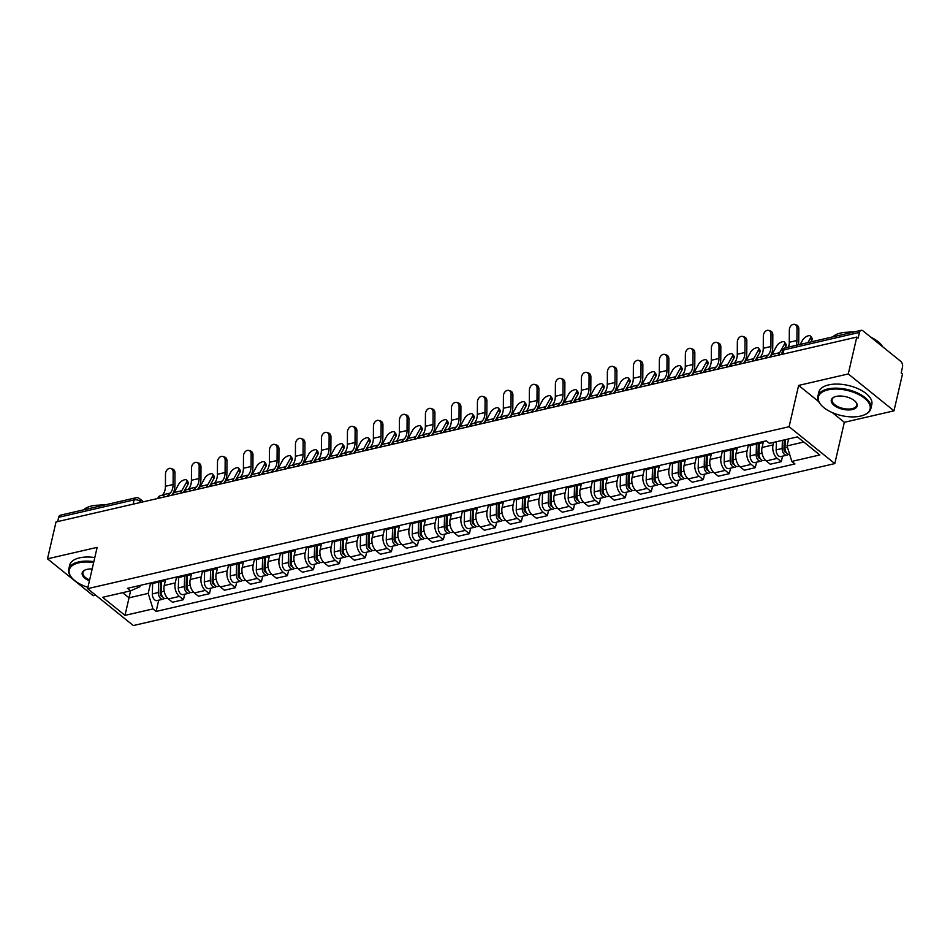 <?xml version="1.0" encoding="UTF-8"?>
<svg xmlns="http://www.w3.org/2000/svg" width="950" height="950" viewBox="0 0 950 950"><rect width="100%" height="100%" fill="white"/><g stroke="black" fill="none" stroke-linecap="round" stroke-linejoin="round"><path stroke-width="1.43" d="M893.986 410.827L848.279 373.944L856.793 337.084L56.014 521.966L47.5 558.826L97.149 547.366L87.614 588.668L133.333 625.551L834.801 463.6L844.336 422.299L893.986 410.827L902.5 373.968L901.17 372.899L902.488 367.151A4.346 2.696 77 0 0 900.683 361.297L862.968 330.861A4.346 2.696 77 0 0 861.139 330.327A4.346 2.696 77 0 0 859.453 332.417L783.964 349.849A4.346 2.114 -167 0 0 782.396 351.013L781.601 354.445M47.5 558.826L93.207 595.709L95.641 595.151M848.279 373.944L798.629 385.415L789.094 426.716L87.614 588.668M856.793 337.084L858.123 338.164L859.453 332.417M57.677 521.586L58.663 517.299A4.346 2.696 -103 0 1 60.349 515.209L135.838 497.788A4.346 2.696 77 0 0 134.152 499.878L58.663 517.299M165.597 579.512L164.219 585.485A10.011 6.187 77 0 0 168.376 598.951L172.449 602.229L183.445 599.688L179.372 596.41A10.011 6.187 -103 0 1 175.216 582.944L176.439 577.659M149.281 583.288A10.011 6.187 77 0 0 152.071 583.621L163.067 581.091A10.011 6.187 -103 0 1 160.277 580.747M184.716 594.201L183.445 599.688M165.442 579.548A10.011 6.187 -103 0 1 163.067 581.091M191.591 573.515L190.214 579.488A10.011 6.187 77 0 0 194.37 592.954L198.443 596.232L209.439 593.691L205.366 590.413A10.011 6.187 -103 0 1 201.21 576.947L202.433 571.651M175.275 577.279A10.011 6.187 77 0 0 178.066 577.624L189.062 575.082A10.011 6.187 -103 0 1 186.271 574.738M210.698 588.192L209.439 593.691M191.425 573.551A10.011 6.187 -103 0 1 189.062 575.082M217.586 567.518L216.208 573.479A10.011 6.187 77 0 0 220.364 586.946L224.426 590.235L235.422 587.694L231.361 584.416A10.011 6.187 -103 0 1 227.204 570.95L228.428 565.654M201.257 571.283A10.011 6.187 77 0 0 204.06 571.627L215.056 569.086A10.011 6.187 -103 0 1 212.254 568.741M236.692 582.196L235.422 587.694M217.419 567.554A10.011 6.187 -103 0 1 215.056 569.086M243.568 561.509L242.191 567.482A10.011 6.187 77 0 0 246.359 580.949L250.42 584.226L261.416 581.685L257.355 578.408A10.011 6.187 -103 0 1 253.187 564.941L254.41 559.645M227.252 565.274A10.011 6.187 77 0 0 230.054 565.618L241.051 563.089A10.011 6.187 -103 0 1 238.248 562.744M262.687 576.199L261.416 581.685M243.414 561.545A10.011 6.187 -103 0 1 241.051 563.089M269.562 555.513L268.185 561.486A10.011 6.187 77 0 0 272.353 574.952L276.414 578.229L287.411 575.688L283.349 572.411A10.011 6.187 -103 0 1 279.181 558.944L280.404 553.648M253.246 559.277A10.011 6.187 77 0 0 256.049 559.621L267.045 557.08A10.011 6.187 -103 0 1 264.243 556.736M288.681 570.19L287.411 575.688M269.408 555.548A10.011 6.187 -103 0 1 267.045 557.08M295.557 549.516L294.179 555.477A10.011 6.187 77 0 0 298.348 568.943L302.409 572.232L313.405 569.691L309.344 566.414A10.011 6.187 -103 0 1 305.176 552.947L306.399 547.651M279.241 553.28A10.011 6.187 77 0 0 282.043 553.624L293.039 551.083A10.011 6.187 -103 0 1 290.237 550.739M314.676 564.193L313.405 569.691M295.402 549.551A10.011 6.187 -103 0 1 293.039 551.083M321.551 543.507L320.174 549.48A10.011 6.187 77 0 0 324.342 562.946L328.403 566.224L339.399 563.683L335.338 560.405A10.011 6.187 -103 0 1 331.17 546.939L332.393 541.643M305.235 547.271A10.011 6.187 77 0 0 308.037 547.616L319.034 545.086A10.011 6.187 -103 0 1 316.231 544.742M340.67 558.196L339.399 563.683M321.397 543.543A10.011 6.187 -103 0 1 319.034 545.086M347.546 537.51L346.168 543.483A10.011 6.187 77 0 0 350.324 556.949L354.397 560.227L365.394 557.686L361.332 554.408A10.011 6.187 -103 0 1 357.164 540.942L358.387 535.646M331.229 541.274A10.011 6.187 77 0 0 334.02 541.619L345.028 539.077A10.011 6.187 -103 0 1 342.226 538.733M366.664 552.188L365.394 557.686M347.391 537.546A10.011 6.187 -103 0 1 345.028 539.077M373.54 531.501L372.162 537.474A10.011 6.187 77 0 0 376.319 550.941L380.392 554.218L391.388 551.689L387.315 548.411A10.011 6.187 -103 0 1 383.159 534.933L384.382 529.649M357.224 535.278A10.011 6.187 77 0 0 360.014 535.622L371.011 533.081A10.011 6.187 -103 0 1 368.22 532.736M392.659 546.191L391.388 551.689M373.386 531.549A10.011 6.187 -103 0 1 371.011 533.081M399.534 525.504L398.157 531.477A10.011 6.187 77 0 0 402.313 544.944L406.386 548.221L417.383 545.68L413.309 542.403A10.011 6.187 -103 0 1 409.153 528.936L410.376 523.64M383.218 529.269A10.011 6.187 77 0 0 386.009 529.613L397.005 527.072A10.011 6.187 -103 0 1 394.214 526.739M418.641 540.194L417.383 545.68M399.368 525.54A10.011 6.187 -103 0 1 397.005 527.072M425.529 519.508L424.139 525.481A10.011 6.187 77 0 0 428.308 538.947L432.369 542.224L443.365 539.683L439.304 536.406A10.011 6.187 -103 0 1 435.147 522.939L436.359 517.643M409.201 523.272A10.011 6.187 77 0 0 412.003 523.616L422.999 521.075A10.011 6.187 -103 0 1 420.197 520.731M444.636 534.185L443.365 539.683M425.363 519.543A10.011 6.187 -103 0 1 422.999 521.075M451.511 513.499L450.134 519.472A10.011 6.187 77 0 0 454.302 532.938L458.363 536.216L469.359 533.686L465.298 530.397A10.011 6.187 -103 0 1 461.13 516.931L462.353 511.646M435.195 517.275A10.011 6.187 77 0 0 437.997 517.619L448.994 515.078A10.011 6.187 -103 0 1 446.191 514.734M470.63 528.188L469.359 533.686M451.357 513.534A10.011 6.187 -103 0 1 448.994 515.078M477.506 507.502L476.128 513.475A10.011 6.187 77 0 0 480.296 526.941L484.358 530.219L495.354 527.678L491.293 524.4A10.011 6.187 -103 0 1 487.124 510.934L488.348 505.637M461.189 511.266A10.011 6.187 77 0 0 463.992 511.611L474.988 509.069A10.011 6.187 -103 0 1 472.186 508.737M496.624 522.191L495.354 527.678M477.351 507.537A10.011 6.187 -103 0 1 474.988 509.069M503.5 501.505L502.122 507.478A10.011 6.187 77 0 0 506.291 520.944L510.352 524.222L521.348 521.681L517.287 518.403A10.011 6.187 -103 0 1 513.119 504.937L514.342 499.641M487.184 505.269A10.011 6.187 77 0 0 489.986 505.614L500.983 503.072A10.011 6.187 -103 0 1 498.18 502.728M522.619 516.183L521.348 521.681M503.346 501.541A10.011 6.187 -103 0 1 500.983 503.072M529.494 495.496L528.117 501.469A10.011 6.187 77 0 0 532.285 514.936L536.346 518.213L547.342 515.684L543.281 512.394A10.011 6.187 -103 0 1 539.113 498.928L540.336 493.644M513.178 499.272A10.011 6.187 77 0 0 515.981 499.617L526.977 497.076A10.011 6.187 -103 0 1 524.174 496.731M548.613 510.186L547.342 515.684M529.34 495.532A10.011 6.187 -103 0 1 526.977 497.076M555.489 489.499L554.111 495.473A10.011 6.187 77 0 0 558.268 508.939L562.341 512.216L573.337 509.675L569.264 506.397A10.011 6.187 -103 0 1 565.107 492.931L566.331 487.635M539.173 493.264A10.011 6.187 77 0 0 541.963 493.608L552.959 491.067A10.011 6.187 -103 0 1 550.169 490.723M574.607 504.189L573.337 509.675M555.334 489.535A10.011 6.187 -103 0 1 552.959 491.067M581.483 483.503L580.106 489.464A10.011 6.187 77 0 0 584.262 502.942L588.335 506.219L599.331 503.678L595.258 500.401A10.011 6.187 -103 0 1 591.102 486.934L592.325 481.638M565.167 487.267A10.011 6.187 77 0 0 567.957 487.611L578.954 485.07A10.011 6.187 -103 0 1 576.163 484.726M600.59 498.18L599.331 503.678M581.329 483.538A10.011 6.187 -103 0 1 578.954 485.07M607.477 477.494L606.1 483.467A10.011 6.187 77 0 0 610.256 496.933L614.318 500.211L625.326 497.681L621.252 494.392A10.011 6.187 -103 0 1 617.096 480.926L618.319 475.641M591.149 481.27A10.011 6.187 77 0 0 593.952 481.603L604.948 479.073A10.011 6.187 -103 0 1 602.158 478.729M626.584 492.183L625.326 497.681M607.311 477.529A10.011 6.187 -103 0 1 604.948 479.073M633.472 471.497L632.082 477.47A10.011 6.187 77 0 0 636.251 490.936L640.312 494.214L651.308 491.673L647.247 488.395A10.011 6.187 -103 0 1 643.091 474.929L644.302 469.633M617.144 475.261A10.011 6.187 77 0 0 619.946 475.606L630.943 473.064A10.011 6.187 -103 0 1 628.14 472.72M652.579 486.174L651.308 491.673M633.306 471.532A10.011 6.187 -103 0 1 630.943 473.064M659.454 465.5L658.077 471.461A10.011 6.187 77 0 0 662.245 484.928L666.306 488.217L677.303 485.676L673.241 482.398A10.011 6.187 -103 0 1 669.073 468.932L670.296 463.636M643.138 469.264A10.011 6.187 77 0 0 645.941 469.609L656.937 467.067A10.011 6.187 -103 0 1 654.134 466.723M678.573 480.178L677.303 485.676M659.3 465.536A10.011 6.187 -103 0 1 656.937 467.067M685.449 459.491L684.071 465.464A10.011 6.187 77 0 0 688.239 478.931L692.301 482.208L703.297 479.667L699.236 476.389A10.011 6.187 -103 0 1 695.068 462.923L696.291 457.639M669.133 463.267A10.011 6.187 77 0 0 671.935 463.6L682.931 461.071A10.011 6.187 -103 0 1 680.129 460.726M704.568 474.181L703.297 479.667M685.294 459.527A10.011 6.187 -103 0 1 682.931 461.071M711.443 453.494L710.066 459.468A10.011 6.187 77 0 0 714.234 472.934L718.295 476.211L729.291 473.67L725.23 470.392A10.011 6.187 -103 0 1 721.062 456.926L722.285 451.63M695.127 457.259A10.011 6.187 77 0 0 697.929 457.603L708.926 455.062A10.011 6.187 -103 0 1 706.123 454.718M730.562 468.172L729.291 473.67M711.289 453.53A10.011 6.187 -103 0 1 708.926 455.062M737.438 447.497L736.06 453.459A10.011 6.187 77 0 0 740.228 466.925L744.289 470.214L755.286 467.673L751.224 464.396A10.011 6.187 -103 0 1 747.056 450.929L748.279 445.633M721.121 451.262A10.011 6.187 77 0 0 723.924 451.606L734.92 449.065A10.011 6.187 -103 0 1 732.117 448.721M756.556 462.175L755.286 467.673M737.283 447.533A10.011 6.187 -103 0 1 734.92 449.065M763.432 441.489L762.054 447.462A10.011 6.187 77 0 0 766.211 460.928L770.284 464.206L781.28 461.664L777.207 458.387A10.011 6.187 -103 0 1 773.051 444.921L773.633 442.391M747.116 445.265A10.011 6.187 77 0 0 749.906 445.598L760.903 443.068A10.011 6.187 -103 0 1 758.112 442.724M782.551 456.178L781.28 461.664M763.278 441.524A10.011 6.187 -103 0 1 760.903 443.068M148.2 593.394L152.986 608.914L124.996 615.374L102.612 597.312L130.601 590.841L129.034 597.811L148.2 593.394L150.444 583.656M140.244 585.366L139.935 586.732L130.601 590.841L127.466 588.323L766.294 440.836L769.429 443.353L797.418 436.893L819.803 454.955L791.813 461.427L787.016 445.906L803.783 442.035M152.986 608.914L156.121 611.432L794.948 463.944L791.813 461.427M834.801 463.6L789.094 426.716M844.336 422.299L832.39 412.644M818.686 401.601L798.629 385.415M788.631 438.924L787.016 445.906M122.669 592.681L129.034 597.811L124.996 615.374M158.721 600.198L156.121 611.432M173.173 472.328A4.999 3.669 -71.2 0 0 170.953 468.469A4.999 3.669 -71.2 0 0 165.502 474.098L165.431 486.293L173.102 484.524L173.173 472.328L174.99 472.946L174.919 485.141A16.316 10.094 -103 0 1 171.701 495.259M170.953 468.469L172.769 469.098A4.999 3.669 108.8 0 1 174.99 472.946M167.105 496.316L170.24 493.098A13.49 8.348 77 0 0 173.102 484.524M162.082 495.378L162.581 494.867A13.49 8.348 77 0 0 165.431 486.293M186.734 480.189L188.219 482.244A4.999 2.221 144 0 1 188.005 484.298L186.521 482.244A4.999 2.221 -36 0 0 186.734 480.189A4.999 2.221 -36 0 0 182.982 480.367A4.999 2.221 -36 0 0 178.849 484.013L174.159 492.48A16.316 10.094 77 0 0 173.114 494.926M160.491 581.685L160.146 593.239A2.613 1.615 77 0 0 162.367 596.457M158.638 582.112L158.317 592.527A5.439 3.361 77 0 0 163.044 599.201A5.439 3.361 77 0 0 164.338 598.357M152.641 583.502L152.321 593.904A5.439 3.361 77 0 0 157.047 600.59L163.044 599.201M160.882 581.59L160.431 583.538M161.464 581.459L161.156 591.874A5.439 3.361 77 0 0 165.87 598.548L167.533 598.168M183.421 492.551L188.005 484.298M186.521 482.244L181.818 490.711A16.316 10.094 77 0 0 180.773 493.157M199.167 466.331A4.999 3.669 -71.2 0 0 196.947 462.472A4.999 3.669 -71.2 0 0 191.496 468.101L191.425 480.284L199.096 478.515L199.167 466.331L200.984 466.949L200.913 479.133A16.316 10.094 -103 0 1 197.695 489.25M196.947 462.472L198.764 463.089A4.999 3.669 108.8 0 1 200.984 466.949M193.088 490.319L196.234 487.089A13.49 8.348 77 0 0 199.096 478.515M188.076 489.381L188.575 488.858A13.49 8.348 77 0 0 191.425 480.284M225.162 460.322A4.999 3.669 -71.2 0 0 222.941 456.475A4.999 3.669 -71.2 0 0 217.491 462.092L217.419 474.287L225.091 472.518L225.162 460.322L226.979 460.94L226.908 473.136A16.316 10.094 -103 0 1 223.689 483.253M222.941 456.475L224.758 457.093A4.999 3.669 108.8 0 1 226.979 460.94M219.082 484.31L222.229 481.092A13.49 8.348 77 0 0 225.091 472.518M214.059 483.372L214.569 482.861A13.49 8.348 77 0 0 217.419 474.287M212.729 474.192L214.213 476.247A4.999 2.221 144 0 1 213.999 478.301L212.515 476.247A4.999 2.221 -36 0 0 212.729 474.192A4.999 2.221 -36 0 0 208.976 474.371A4.999 2.221 -36 0 0 204.844 478.016L200.153 486.471A16.316 10.094 77 0 0 199.096 488.929M186.485 575.688L186.129 587.242A2.613 1.615 77 0 0 188.361 590.449M184.632 576.116L184.312 586.53A5.439 3.361 77 0 0 189.038 593.204A5.439 3.361 77 0 0 190.333 592.349M178.624 577.493L178.315 587.908A5.439 3.361 77 0 0 183.041 594.581L189.038 593.204M186.877 575.593L186.426 577.529M187.459 575.451L187.15 585.865A5.439 3.361 77 0 0 191.864 592.551L193.527 592.159M209.416 486.543L213.999 478.301M212.515 476.247L207.812 484.702A16.316 10.094 77 0 0 206.768 487.16M238.723 468.196L240.208 470.238A4.999 2.221 144 0 1 239.994 472.293L238.498 470.25A4.999 2.221 -36 0 0 238.723 468.196A4.999 2.221 -36 0 0 234.959 468.362A4.999 2.221 -36 0 0 230.838 472.019L226.148 480.474A16.316 10.094 77 0 0 225.091 482.933M212.467 569.679L212.123 581.234A2.613 1.615 77 0 0 214.344 584.452M210.615 570.107L210.306 580.521A5.439 3.361 77 0 0 215.033 587.195A5.439 3.361 77 0 0 216.327 586.352M204.618 571.496L204.309 581.911A5.439 3.361 77 0 0 209.036 588.584L215.033 587.195M212.859 569.596L212.42 571.532M213.453 569.454L213.144 579.868A5.439 3.361 77 0 0 217.859 586.542L219.521 586.162M235.41 480.546L239.994 472.293M238.498 470.25L233.807 478.705A16.316 10.094 77 0 0 232.762 481.163M93.658 562.531A26.552 12.92 -167 0 0 78.85 562.816A26.552 12.92 -167 0 0 72.01 577.992A26.552 12.92 -167 0 0 87.923 587.349M71.796 577.731A27.206 13.241 13 0 1 71.571 577.481A27.206 13.241 13 0 1 68.733 569.264A27.206 13.241 13 0 1 78.577 561.937A27.206 13.241 13 0 1 93.848 561.652M89.419 580.866A13.276 6.46 13 0 1 85.179 569.952A13.276 6.46 13 0 1 86.984 569.371A13.276 6.46 13 0 1 92.162 569.003M85.5 569.822A12.623 6.139 -167 0 0 82.947 572.541A12.623 6.139 -167 0 0 89.621 579.987M83.671 509.829A27.206 13.241 13 0 1 91.497 505.994A27.206 13.241 13 0 1 103.206 505.317M98.954 505.174A19.582 9.536 13 0 1 104.761 504.961M68.733 569.264L69.683 565.191A27.206 13.241 13 0 1 79.527 557.864A27.206 13.241 13 0 1 94.798 557.579M860.498 416.1A26.552 12.92 -167 0 0 864.108 414.96A26.552 12.92 -167 0 0 862.897 397.041A26.552 12.92 -167 0 0 827.984 389.868A26.552 12.92 -167 0 0 821.144 405.032A26.552 12.92 -167 0 0 860.498 416.1M820.919 404.783A27.206 13.241 13 0 1 820.693 404.534A27.206 13.241 13 0 1 817.867 396.304A27.206 13.241 13 0 1 827.711 388.989A27.206 13.241 13 0 1 857.244 392.849A27.206 13.241 13 0 1 870.877 408.548A27.206 13.241 13 0 1 864.714 414.699A27.206 13.241 13 0 1 864.405 414.817M852.364 409.545A13.276 6.46 13 0 1 834.908 405.947A13.276 6.46 13 0 1 834.314 396.993A13.276 6.46 13 0 1 836.107 396.423A13.276 6.46 13 0 1 855.796 401.957A13.276 6.46 13 0 1 852.364 409.545M834.623 396.863A12.623 6.139 -167 0 0 832.069 399.582A12.623 6.139 -167 0 0 838.387 406.873A12.623 6.139 -167 0 0 852.102 408.666A12.623 6.139 -167 0 0 856.663 405.27A12.623 6.139 -167 0 0 855.558 401.696M832.806 336.87A27.206 13.241 13 0 1 840.619 333.046A27.206 13.241 13 0 1 852.34 332.358M870.853 337.226A27.206 13.241 13 0 1 882.669 346.762M848.077 332.215A19.582 9.536 13 0 1 853.896 332.001M870.141 336.656A19.582 9.536 13 0 1 871.815 337.689M817.867 396.304L818.805 392.231A27.206 13.241 13 0 1 828.649 384.904A27.206 13.241 13 0 1 858.194 388.776A27.206 13.241 13 0 1 871.815 404.474L870.877 408.548M251.144 454.326A4.999 3.669 -71.2 0 0 248.924 450.466A4.999 3.669 -71.2 0 0 243.485 456.095L243.414 468.291L251.073 466.521L251.144 454.326L252.973 454.943L252.902 467.139A16.316 10.094 -103 0 1 249.684 477.256M248.924 450.466L250.752 451.096A4.999 3.669 108.8 0 1 252.973 454.943M245.076 478.313L248.223 475.083A13.49 8.348 77 0 0 251.073 466.521M240.053 477.375L240.564 476.853A13.49 8.348 77 0 0 243.414 468.291M277.139 448.329A4.999 3.669 -71.2 0 0 274.918 444.469A4.999 3.669 -71.2 0 0 269.479 450.098L269.408 462.282L277.067 460.512L277.139 448.329L278.956 448.946L278.896 461.13A16.316 10.094 -103 0 1 275.678 471.247M274.918 444.469L276.735 445.087A4.999 3.669 108.8 0 1 278.956 448.946M271.071 472.316L274.217 469.086A13.49 8.348 77 0 0 277.067 460.512M266.048 471.378L266.546 470.856A13.49 8.348 77 0 0 269.408 462.282M303.133 442.32A4.999 3.669 -71.2 0 0 300.913 438.473A4.999 3.669 -71.2 0 0 295.474 444.089L295.402 456.285L303.062 454.516L303.133 442.32L304.95 442.938L304.879 455.133A16.316 10.094 -103 0 1 301.673 465.251M300.913 438.473L302.729 439.09A4.999 3.669 108.8 0 1 304.95 442.938M297.065 466.308L300.212 463.089A13.49 8.348 77 0 0 303.062 454.516M292.042 465.369L292.541 464.859A13.49 8.348 77 0 0 295.402 456.285M264.717 462.187L266.202 464.241A4.999 2.221 144 0 1 265.988 466.296L264.492 464.241A4.999 2.221 -36 0 0 264.717 462.187A4.999 2.221 -36 0 0 260.953 462.365A4.999 2.221 -36 0 0 256.832 466.011L252.13 474.478A16.316 10.094 77 0 0 251.085 476.924M238.462 563.683L238.118 575.237A2.613 1.615 77 0 0 240.338 578.455M236.609 564.11L236.301 574.524A5.439 3.361 77 0 0 241.027 581.198A5.439 3.361 77 0 0 242.321 580.355M230.612 565.487L230.304 575.902A5.439 3.361 77 0 0 235.018 582.587L241.027 581.198M238.854 563.587L238.414 565.523M239.447 563.457L239.139 573.871A5.439 3.361 77 0 0 243.853 580.545L245.504 580.165M261.404 474.549L265.988 466.296M264.492 464.241L259.801 472.708A16.316 10.094 77 0 0 258.756 475.154M290.712 456.19L292.196 458.244A4.999 2.221 144 0 1 291.983 460.299L290.486 458.244A4.999 2.221 -36 0 0 290.712 456.19A4.999 2.221 -36 0 0 286.947 456.368A4.999 2.221 -36 0 0 282.827 460.014L278.124 468.469A16.316 10.094 77 0 0 277.079 470.927M264.456 557.674L264.112 569.24A2.613 1.615 77 0 0 266.332 572.446M262.604 558.113L262.295 568.516A5.439 3.361 77 0 0 267.009 575.201A5.439 3.361 77 0 0 268.316 574.346M256.607 559.491L256.298 569.905A5.439 3.361 77 0 0 261.012 576.579L267.009 575.201M264.848 557.591L264.397 559.526M265.442 557.448L265.133 567.862A5.439 3.361 77 0 0 269.848 574.548L271.498 574.156M287.399 468.54L291.983 460.299M290.486 458.244L285.796 466.699A16.316 10.094 77 0 0 284.751 469.157M316.694 450.193L318.191 452.236A4.999 2.221 144 0 1 317.965 454.29L316.481 452.247A4.999 2.221 -36 0 0 316.694 450.193A4.999 2.221 -36 0 0 312.942 450.359A4.999 2.221 -36 0 0 308.821 454.017L304.119 462.472A16.316 10.094 77 0 0 303.074 464.93M290.451 551.677L290.106 563.231A2.613 1.615 77 0 0 292.327 566.449M288.598 552.104L288.289 562.519A5.439 3.361 77 0 0 293.004 569.192A5.439 3.361 77 0 0 294.298 568.349M282.601 553.494L282.293 563.908A5.439 3.361 77 0 0 287.007 570.582L293.004 569.192M290.842 551.594L290.391 553.529M291.436 551.451L291.116 561.866A5.439 3.361 77 0 0 295.842 568.539L297.493 568.159M313.393 462.543L317.965 454.29M316.481 452.247L311.79 460.702A16.316 10.094 77 0 0 310.733 463.161M329.128 436.323A4.999 3.669 -71.2 0 0 326.907 432.464A4.999 3.669 -71.2 0 0 321.468 438.093L321.397 450.288L329.056 448.519L329.128 436.323L330.944 436.941L330.873 449.136A16.316 10.094 -103 0 1 327.655 459.254M326.907 432.464L328.724 433.081A4.999 3.669 108.8 0 1 330.944 436.941M323.059 460.311L326.206 457.081A13.49 8.348 77 0 0 329.056 448.519M318.036 459.372L318.535 458.85A13.49 8.348 77 0 0 321.397 450.288M342.689 444.184L344.185 446.239A4.999 2.221 144 0 1 343.959 448.293L342.475 446.239A4.999 2.221 -36 0 0 342.689 444.184A4.999 2.221 -36 0 0 338.936 444.363A4.999 2.221 -36 0 0 334.816 448.008L330.113 456.475A16.316 10.094 77 0 0 329.068 458.921M316.445 545.68L316.101 557.234A2.613 1.615 77 0 0 318.321 560.452M314.593 546.107L314.284 556.522A5.439 3.361 77 0 0 318.998 563.196A5.439 3.361 77 0 0 320.293 562.352M308.596 547.485L308.287 557.899A5.439 3.361 77 0 0 313.001 564.585L318.998 563.196M316.837 545.585L316.386 547.521M317.419 545.454L317.11 555.869A5.439 3.361 77 0 0 321.836 562.543L323.487 562.163M339.387 456.546L343.959 448.293M342.475 446.239L337.772 454.706A16.316 10.094 77 0 0 336.728 457.152M355.122 430.326A4.999 3.669 -71.2 0 0 352.901 426.467A4.999 3.669 -71.2 0 0 347.451 432.096L347.391 444.279L355.051 442.51L355.122 430.326L356.939 430.944L356.867 443.128A16.316 10.094 -103 0 1 353.649 453.245M352.901 426.467L354.718 427.084A4.999 3.669 108.8 0 1 356.939 430.944M349.054 454.314L352.201 451.084A13.49 8.348 77 0 0 355.051 442.51M344.031 453.364L344.529 452.853A13.49 8.348 77 0 0 347.391 444.279M368.683 438.188L370.179 440.23A4.999 2.221 144 0 1 369.954 442.296L368.469 440.242A4.999 2.221 -36 0 0 368.683 438.188A4.999 2.221 -36 0 0 364.931 438.366A4.999 2.221 -36 0 0 360.798 442.011L356.108 450.466A16.316 10.094 77 0 0 355.062 452.924M342.439 539.671L342.095 551.237A2.613 1.615 77 0 0 344.316 554.444M340.587 540.099L340.278 550.513A5.439 3.361 77 0 0 344.992 557.199A5.439 3.361 77 0 0 346.287 556.344M334.59 541.488L334.269 551.903A5.439 3.361 77 0 0 338.996 558.576L344.992 557.199M342.831 539.588L342.38 541.524M343.413 539.446L343.104 549.86A5.439 3.361 77 0 0 347.831 556.534L349.481 556.154M365.37 450.537L369.954 442.296M368.469 440.242L363.767 448.697A16.316 10.094 77 0 0 362.722 451.155M381.116 424.317A4.999 3.669 -71.2 0 0 378.896 420.47A4.999 3.669 -71.2 0 0 373.445 426.087L373.374 438.282L381.045 436.513L381.116 424.317L382.933 424.935L382.862 437.131A16.316 10.094 -103 0 1 379.644 447.248M378.896 420.47L380.713 421.088A4.999 3.669 108.8 0 1 382.933 424.935M375.036 448.305L378.183 445.087A13.49 8.348 77 0 0 381.045 436.513M370.025 447.367L370.524 446.856A13.49 8.348 77 0 0 373.374 438.282M394.678 432.179L396.162 434.233A4.999 2.221 144 0 1 395.948 436.287L394.464 434.245A4.999 2.221 -36 0 0 394.678 432.179A4.999 2.221 -36 0 0 390.925 432.357A4.999 2.221 -36 0 0 386.793 436.014L382.102 444.469A16.316 10.094 77 0 0 381.057 446.928M368.434 533.674L368.089 545.229A2.613 1.615 77 0 0 370.31 548.447M366.581 534.102L366.261 544.516A5.439 3.361 77 0 0 370.987 551.19A5.439 3.361 77 0 0 372.281 550.347M360.584 535.491L360.264 545.906A5.439 3.361 77 0 0 364.99 552.579L370.987 551.19M368.826 533.579L368.374 535.527M369.407 533.449L369.099 543.863A5.439 3.361 77 0 0 373.813 550.537L375.476 550.157M391.364 444.541L395.948 436.287M394.464 434.245L389.761 442.7A16.316 10.094 77 0 0 388.716 445.158M407.111 418.321A4.999 3.669 -71.2 0 0 404.89 414.461A4.999 3.669 -71.2 0 0 399.439 420.09L399.368 432.274L407.039 430.504L407.111 418.321L408.928 418.938L408.856 431.134A16.316 10.094 -103 0 1 405.638 441.251M404.89 414.461L406.707 415.079A4.999 3.669 108.8 0 1 408.928 418.938M401.031 442.308L404.178 439.078A13.49 8.348 77 0 0 407.039 430.504M396.019 441.37L396.518 440.848A13.49 8.348 77 0 0 399.368 432.274M420.672 426.182L422.156 428.236A4.999 2.221 144 0 1 421.942 430.291L420.458 428.236A4.999 2.221 -36 0 0 420.672 426.182A4.999 2.221 -36 0 0 416.919 426.36A4.999 2.221 -36 0 0 412.787 430.006L408.096 438.461A16.316 10.094 77 0 0 407.039 440.919M394.416 527.678L394.072 539.232A2.613 1.615 77 0 0 396.293 542.45M392.576 528.105L392.255 538.519A5.439 3.361 77 0 0 396.981 545.193A5.439 3.361 77 0 0 398.276 544.35M386.567 529.482L386.258 539.897A5.439 3.361 77 0 0 390.984 546.571L396.981 545.193M394.82 527.582L394.369 529.518M395.402 527.452L395.093 537.866A5.439 3.361 77 0 0 399.808 544.54L401.47 544.16M417.359 438.544L421.942 430.291M420.458 428.236L415.756 436.691A16.316 10.094 77 0 0 414.711 439.149M433.093 412.312A4.999 3.669 -71.2 0 0 430.872 408.464A4.999 3.669 -71.2 0 0 425.434 414.093L425.363 426.277L433.034 424.508L433.093 412.312L434.922 412.941L434.851 425.125A16.316 10.094 -103 0 1 431.633 435.242M430.872 408.464L432.701 409.082A4.999 3.669 108.8 0 1 434.922 412.941M427.025 436.311L430.172 433.081A13.49 8.348 77 0 0 433.034 424.508M422.002 435.361L422.512 434.851A13.49 8.348 77 0 0 425.363 426.277M446.666 420.185L448.151 422.228A4.999 2.221 144 0 1 447.937 424.294L446.441 422.239A4.999 2.221 -36 0 0 446.666 420.185A4.999 2.221 -36 0 0 442.902 420.363A4.999 2.221 -36 0 0 438.781 424.009L434.079 432.464A16.316 10.094 77 0 0 433.034 434.922M420.411 521.669L420.066 533.235A2.613 1.615 77 0 0 422.287 536.441M418.558 522.096L418.249 532.511A5.439 3.361 77 0 0 422.976 539.196A5.439 3.361 77 0 0 424.27 538.341M412.561 523.486L412.253 533.9A5.439 3.361 77 0 0 416.967 540.574L422.976 539.196M420.803 521.586L420.363 523.521M421.396 521.443L421.088 531.857A5.439 3.361 77 0 0 425.802 538.531L427.464 538.151M443.353 432.535L447.937 424.294M446.441 422.239L441.75 430.694A16.316 10.094 77 0 0 440.705 433.152M459.088 406.315A4.999 3.669 -71.2 0 0 456.867 402.468A4.999 3.669 -71.2 0 0 451.428 408.084L451.357 420.28L459.016 418.511L459.088 406.315L460.916 406.933L460.845 419.128A16.316 10.094 -103 0 1 457.627 429.246M456.867 402.468L458.696 403.085A4.999 3.669 108.8 0 1 460.916 406.933M453.019 430.303L456.166 427.084A13.49 8.348 77 0 0 459.016 418.511M447.996 429.364L448.507 428.854A13.49 8.348 77 0 0 451.357 420.28M472.661 414.176L474.145 416.231A4.999 2.221 144 0 1 473.931 418.285L472.435 416.242A4.999 2.221 -36 0 0 472.661 414.176A4.999 2.221 -36 0 0 468.896 414.354A4.999 2.221 -36 0 0 464.776 418.012L460.073 426.467A16.316 10.094 77 0 0 459.028 428.913M446.405 515.672L446.061 527.226A2.613 1.615 77 0 0 448.281 530.444M444.553 516.099L444.244 526.514A5.439 3.361 77 0 0 448.958 533.188A5.439 3.361 77 0 0 450.264 532.344M438.556 517.489L438.247 527.903A5.439 3.361 77 0 0 442.961 534.577L448.958 533.188M446.797 515.577L446.358 517.524M447.391 515.446L447.082 525.861A5.439 3.361 77 0 0 451.796 532.534L453.447 532.154M469.348 426.538L473.931 418.285M472.435 416.242L467.744 424.697A16.316 10.094 77 0 0 466.699 427.144M485.082 400.318A4.999 3.669 -71.2 0 0 482.861 396.459A4.999 3.669 -71.2 0 0 477.423 402.088L477.351 414.271L485.011 412.502L485.082 400.318L486.899 400.936L486.839 413.131A16.316 10.094 -103 0 1 483.621 423.237M482.861 396.459L484.678 397.076A4.999 3.669 108.8 0 1 486.899 400.936M479.014 424.306L482.161 421.076A13.49 8.348 77 0 0 485.011 412.502M473.991 423.367L474.489 422.845A13.49 8.348 77 0 0 477.351 414.271M498.655 408.179L500.139 410.234A4.999 2.221 144 0 1 499.926 412.288L498.429 410.234A4.999 2.221 -36 0 0 498.655 408.179A4.999 2.221 -36 0 0 494.891 408.358A4.999 2.221 -36 0 0 490.77 412.003L486.067 420.458A16.316 10.094 77 0 0 485.022 422.916M472.399 509.675L472.055 521.229A2.613 1.615 77 0 0 474.276 524.436M470.547 510.103L470.238 520.517A5.439 3.361 77 0 0 474.952 527.191A5.439 3.361 77 0 0 476.259 526.336M464.55 511.48L464.241 521.894A5.439 3.361 77 0 0 468.956 528.568L474.952 527.191M472.791 509.58L472.34 511.516M473.385 509.449L473.064 519.864A5.439 3.361 77 0 0 477.791 526.538L479.441 526.158M495.342 420.541L499.926 412.288M498.429 410.234L493.739 418.689A16.316 10.094 77 0 0 492.694 421.147M511.076 394.309A4.999 3.669 -71.2 0 0 508.856 390.462A4.999 3.669 -71.2 0 0 503.417 396.079L503.346 408.274L511.005 406.505L511.076 394.309L512.893 394.939L512.822 407.122A16.316 10.094 -103 0 1 509.616 417.24M508.856 390.462L510.673 391.079A4.999 3.669 108.8 0 1 512.893 394.939M505.008 418.309L508.155 415.079A13.49 8.348 77 0 0 511.005 406.505M499.985 417.359L500.484 416.848A13.49 8.348 77 0 0 503.346 408.274M524.638 402.183L526.134 404.225A4.999 2.221 144 0 1 525.908 406.279L524.424 404.237A4.999 2.221 -36 0 0 524.638 402.183A4.999 2.221 -36 0 0 520.885 402.361A4.999 2.221 -36 0 0 516.764 406.006L512.062 414.461A16.316 10.094 77 0 0 511.017 416.919M498.394 503.666L498.049 515.232A2.613 1.615 77 0 0 500.27 518.439M496.541 504.094L496.233 514.508A5.439 3.361 77 0 0 500.947 521.182A5.439 3.361 77 0 0 502.241 520.339M490.544 505.483L490.236 515.898A5.439 3.361 77 0 0 494.95 522.571L500.947 521.182M498.786 503.583L498.334 505.519M499.379 503.441L499.059 513.855A5.439 3.361 77 0 0 503.785 520.529L505.436 520.149M521.336 414.532L525.908 406.279M524.424 404.237L519.733 412.692A16.316 10.094 77 0 0 518.676 415.15M537.071 388.312A4.999 3.669 -71.2 0 0 534.85 384.465A4.999 3.669 -71.2 0 0 529.411 390.082L529.34 402.277L536.999 400.508L537.071 388.312L538.888 388.93L538.816 401.126A16.316 10.094 -103 0 1 535.598 411.243M534.85 384.465L536.667 385.082A4.999 3.669 108.8 0 1 538.888 388.93M531.003 412.3L534.149 409.082A13.49 8.348 77 0 0 536.999 400.508M525.979 411.362L526.478 410.851A13.49 8.348 77 0 0 529.34 402.277M550.632 396.174L552.128 398.228A4.999 2.221 144 0 1 551.903 400.282L550.418 398.228A4.999 2.221 -36 0 0 550.632 396.174A4.999 2.221 -36 0 0 546.879 396.352A4.999 2.221 -36 0 0 542.747 399.997L538.056 408.464A16.316 10.094 77 0 0 537.011 410.911M524.388 497.669L524.044 509.224A2.613 1.615 77 0 0 526.264 512.442M522.536 498.097L522.227 508.511A5.439 3.361 77 0 0 526.941 515.185A5.439 3.361 77 0 0 528.236 514.342M516.539 499.486L516.23 509.901A5.439 3.361 77 0 0 520.944 516.574L526.941 515.185M524.78 497.574L524.329 499.522M525.362 497.444L525.053 507.858A5.439 3.361 77 0 0 529.779 514.532L531.43 514.152M547.331 408.536L551.903 400.282M550.418 398.228L545.716 406.695A16.316 10.094 77 0 0 544.671 409.141M563.065 382.316A4.999 3.669 -71.2 0 0 560.844 378.456A4.999 3.669 -71.2 0 0 555.394 384.085L555.322 396.269L562.994 394.499L563.065 382.316L564.882 382.933L564.811 395.117A16.316 10.094 -103 0 1 561.592 405.234M560.844 378.456L562.661 379.074A4.999 3.669 108.8 0 1 564.882 382.933M556.997 406.303L560.132 403.073A13.49 8.348 77 0 0 562.994 394.499M551.974 405.365L552.472 404.843A13.49 8.348 77 0 0 555.322 396.269M576.626 390.177L578.122 392.231A4.999 2.221 144 0 1 577.897 394.286L576.413 392.231A4.999 2.221 -36 0 0 576.626 390.177A4.999 2.221 -36 0 0 572.874 390.355A4.999 2.221 -36 0 0 568.741 394.001L564.051 402.456A16.316 10.094 77 0 0 563.006 404.914M550.383 491.673L550.038 503.227A2.613 1.615 77 0 0 552.259 506.433M548.53 492.1L548.221 502.514A5.439 3.361 77 0 0 552.936 509.188A5.439 3.361 77 0 0 554.23 508.333M542.533 493.478L542.212 503.892A5.439 3.361 77 0 0 546.939 510.566L552.936 509.188M550.774 491.577L550.323 493.513M551.356 491.447L551.048 501.861A5.439 3.361 77 0 0 555.762 508.535L557.424 508.155M573.313 402.539L577.897 394.286M576.413 392.231L571.71 400.686A16.316 10.094 77 0 0 570.665 403.144M589.059 376.307A4.999 3.669 -71.2 0 0 586.839 372.459A4.999 3.669 -71.2 0 0 581.388 378.076L581.317 390.272L588.988 388.503L589.059 376.307L590.876 376.924L590.805 389.12A16.316 10.094 -103 0 1 587.587 399.238M586.839 372.459L588.656 373.077A4.999 3.669 108.8 0 1 590.876 376.924M582.979 400.306L586.126 397.076A13.49 8.348 77 0 0 588.988 388.503M577.968 399.356L578.467 398.846A13.49 8.348 77 0 0 581.317 390.272M602.621 384.18L604.105 386.223A4.999 2.221 144 0 1 603.891 388.277L602.407 386.234A4.999 2.221 -36 0 0 602.621 384.18A4.999 2.221 -36 0 0 598.868 384.346A4.999 2.221 -36 0 0 594.736 388.004L590.045 396.459A16.316 10.094 77 0 0 589 398.917M576.377 485.664L576.021 497.218A2.613 1.615 77 0 0 578.253 500.436M574.524 486.091L574.204 496.506A5.439 3.361 77 0 0 578.93 503.179A5.439 3.361 77 0 0 580.224 502.336M568.516 487.481L568.207 497.895A5.439 3.361 77 0 0 572.933 504.569L578.93 503.179M576.769 485.581L576.317 487.516M577.351 485.438L577.042 495.853A5.439 3.361 77 0 0 581.756 502.526L583.419 502.146M599.308 396.53L603.891 388.277M602.407 386.234L597.704 394.689A16.316 10.094 77 0 0 596.659 397.147M615.054 370.31A4.999 3.669 -71.2 0 0 612.833 366.463A4.999 3.669 -71.2 0 0 607.383 372.079L607.311 384.275L614.982 382.506L615.054 370.31L616.871 370.928L616.799 383.123A16.316 10.094 -103 0 1 613.581 393.241M612.833 366.463L614.65 367.08A4.999 3.669 108.8 0 1 616.871 370.928M608.974 394.298L612.121 391.079A13.49 8.348 77 0 0 614.982 382.506M603.962 393.359L604.461 392.849A13.49 8.348 77 0 0 607.311 384.275M628.615 378.171L630.099 380.226A4.999 2.221 144 0 1 629.886 382.28L628.401 380.226A4.999 2.221 -36 0 0 628.615 378.171A4.999 2.221 -36 0 0 624.851 378.349A4.999 2.221 -36 0 0 620.73 381.995L616.039 390.462A16.316 10.094 77 0 0 614.982 392.908M602.359 479.667L602.015 491.221A2.613 1.615 77 0 0 604.236 494.439M600.507 480.094L600.198 490.509A5.439 3.361 77 0 0 604.924 497.183A5.439 3.361 77 0 0 606.219 496.339M594.51 481.484L594.201 491.898A5.439 3.361 77 0 0 598.928 498.572L604.924 497.183M602.751 479.572L602.312 481.519M603.345 479.441L603.036 489.856A5.439 3.361 77 0 0 607.751 496.529L609.413 496.149M625.302 390.533L629.886 382.28M628.401 380.226L623.699 388.692A16.316 10.094 77 0 0 622.654 391.139M641.036 364.313A4.999 3.669 -71.2 0 0 638.816 360.454A4.999 3.669 -71.2 0 0 633.377 366.082L633.306 378.266L640.977 376.497L641.036 364.313L642.865 364.931L642.794 377.114A16.316 10.094 -103 0 1 639.576 387.232M638.816 360.454L640.644 361.071A4.999 3.669 108.8 0 1 642.865 364.931M634.968 388.301L638.115 385.071A13.49 8.348 77 0 0 640.977 376.497M629.945 387.363L630.456 386.84A13.49 8.348 77 0 0 633.306 378.266M654.609 372.174L656.094 374.229A4.999 2.221 144 0 1 655.88 376.283L654.384 374.229A4.999 2.221 -36 0 0 654.609 372.174A4.999 2.221 -36 0 0 650.845 372.353A4.999 2.221 -36 0 0 646.724 375.998L642.022 384.453A16.316 10.094 77 0 0 640.977 386.911M628.354 473.67L628.009 485.224A2.613 1.615 77 0 0 630.23 488.431M626.501 474.098L626.193 484.512A5.439 3.361 77 0 0 630.919 491.186A5.439 3.361 77 0 0 632.213 490.331M620.504 475.475L620.196 485.889A5.439 3.361 77 0 0 624.91 492.563L630.919 491.186M628.746 473.575L628.306 475.511M629.339 473.444L629.031 483.847A5.439 3.361 77 0 0 633.745 490.532L635.396 490.141M651.296 384.524L655.88 376.283M654.384 374.229L649.693 382.684A16.316 10.094 77 0 0 648.648 385.142M667.031 358.304A4.999 3.669 -71.2 0 0 664.81 354.457A4.999 3.669 -71.2 0 0 659.371 360.074L659.3 372.269L666.959 370.5L667.031 358.304L668.859 358.922L668.788 371.117A16.316 10.094 -103 0 1 665.57 381.235M664.81 354.457L666.639 355.074A4.999 3.669 108.8 0 1 668.859 358.922M660.962 382.304L664.109 379.074A13.49 8.348 77 0 0 666.959 370.5M655.939 381.354L656.45 380.843A13.49 8.348 77 0 0 659.3 372.269M680.604 366.178L682.088 368.22A4.999 2.221 144 0 1 681.874 370.274L680.378 368.232A4.999 2.221 -36 0 0 680.604 366.178A4.999 2.221 -36 0 0 676.839 366.344A4.999 2.221 -36 0 0 672.719 370.001L668.016 378.456A16.316 10.094 77 0 0 666.971 380.914M654.348 467.661L654.004 479.216A2.613 1.615 77 0 0 656.224 482.434M652.496 468.089L652.187 478.503A5.439 3.361 77 0 0 656.901 485.177A5.439 3.361 77 0 0 658.207 484.334M646.499 469.478L646.19 479.892A5.439 3.361 77 0 0 650.904 486.566L656.901 485.177M654.74 467.578L654.301 469.514M655.334 467.436L655.025 477.85A5.439 3.361 77 0 0 659.739 484.524L661.39 484.144M677.291 378.527L681.874 370.274M680.378 368.232L675.688 376.687A16.316 10.094 77 0 0 674.643 379.145M693.025 352.308A4.999 3.669 -71.2 0 0 690.804 348.448A4.999 3.669 -71.2 0 0 685.366 354.077L685.294 366.272L692.954 364.503L693.025 352.308L694.842 352.925L694.771 365.121A16.316 10.094 -103 0 1 691.564 375.238M690.804 348.448L692.621 349.077A4.999 3.669 108.8 0 1 694.842 352.925M686.957 376.295L690.104 373.077A13.49 8.348 77 0 0 692.954 364.503M681.934 375.357L682.432 374.846A13.49 8.348 77 0 0 685.294 366.272M706.586 360.169L708.082 362.223A4.999 2.221 144 0 1 707.869 364.277L706.373 362.223A4.999 2.221 -36 0 0 706.586 360.169A4.999 2.221 -36 0 0 702.834 360.347A4.999 2.221 -36 0 0 698.713 363.992L694.011 372.459A16.316 10.094 77 0 0 692.966 374.906M680.342 461.664L679.998 473.219A2.613 1.615 77 0 0 682.219 476.437M678.49 462.092L678.181 472.506A5.439 3.361 77 0 0 682.896 479.18A5.439 3.361 77 0 0 684.19 478.337M672.493 463.481L672.184 473.884A5.439 3.361 77 0 0 676.899 480.569L682.896 479.18M680.734 461.569L680.283 463.517M681.328 461.439L681.008 471.853A5.439 3.361 77 0 0 685.734 478.527L687.384 478.147M703.285 372.531L707.869 364.277M706.373 362.223L701.682 370.69A16.316 10.094 77 0 0 700.625 373.136M719.019 346.311A4.999 3.669 -71.2 0 0 716.799 342.451A4.999 3.669 -71.2 0 0 711.36 348.08L711.289 360.264L718.948 358.494L719.019 346.311L720.836 346.928L720.765 359.112A16.316 10.094 -103 0 1 717.547 369.229M716.799 342.451L718.616 343.069A4.999 3.669 108.8 0 1 720.836 346.928M712.951 370.298L716.098 367.068A13.49 8.348 77 0 0 718.948 358.494M707.928 369.36L708.427 368.838A13.49 8.348 77 0 0 711.289 360.264M732.581 354.172L734.077 356.226A4.999 2.221 144 0 1 733.851 358.281L732.367 356.226A4.999 2.221 -36 0 0 732.581 354.172A4.999 2.221 -36 0 0 728.828 354.35A4.999 2.221 -36 0 0 724.707 357.996L720.005 366.451A16.316 10.094 77 0 0 718.96 368.909M706.337 455.668L705.992 467.222A2.613 1.615 77 0 0 708.213 470.428M704.484 456.095L704.176 466.509A5.439 3.361 77 0 0 708.89 473.183A5.439 3.361 77 0 0 710.184 472.328M698.488 457.473L698.179 467.887A5.439 3.361 77 0 0 702.893 474.561L708.89 473.183M706.729 455.572L706.278 457.508M707.322 455.43L707.002 465.844A5.439 3.361 77 0 0 711.728 472.53L713.379 472.138M729.279 366.522L733.851 358.281M732.367 356.226L727.664 364.681A16.316 10.094 77 0 0 726.619 367.139M745.014 340.302A4.999 3.669 -71.2 0 0 742.793 336.454A4.999 3.669 -71.2 0 0 737.342 342.071L737.283 354.267L744.943 352.497L745.014 340.302L746.831 340.919L746.759 353.115A16.316 10.094 -103 0 1 743.541 363.233M742.793 336.454L744.61 337.072A4.999 3.669 108.8 0 1 746.831 340.919M738.946 364.289L742.092 361.071A13.49 8.348 77 0 0 744.943 352.497M733.922 363.351L734.421 362.841A13.49 8.348 77 0 0 737.283 354.267M758.575 348.175L760.071 350.218A4.999 2.221 144 0 1 759.846 352.272L758.361 350.229A4.999 2.221 -36 0 0 758.575 348.175A4.999 2.221 -36 0 0 754.822 348.341A4.999 2.221 -36 0 0 750.69 351.999L745.999 360.454A16.316 10.094 77 0 0 744.954 362.912M732.331 449.659L731.987 461.213A2.613 1.615 77 0 0 734.207 464.431M730.479 450.086L730.17 460.501A5.439 3.361 77 0 0 734.884 467.174A5.439 3.361 77 0 0 736.179 466.331M724.482 451.476L724.173 461.89A5.439 3.361 77 0 0 728.887 468.564L734.884 467.174M732.723 449.576L732.272 451.511M733.305 449.433L732.996 459.848A5.439 3.361 77 0 0 737.722 466.521L739.373 466.141M755.262 360.525L759.846 352.272M758.361 350.229L753.659 358.684A16.316 10.094 77 0 0 752.614 361.142M771.008 334.305A4.999 3.669 -71.2 0 0 768.788 330.446A4.999 3.669 -71.2 0 0 763.337 336.074L763.266 348.27L770.937 346.501L771.008 334.305L772.825 334.923L772.754 347.118A16.316 10.094 -103 0 1 769.536 357.236M768.788 330.446L770.604 331.075A4.999 3.669 108.8 0 1 772.825 334.923M764.94 358.293L768.075 355.062A13.49 8.348 77 0 0 770.937 346.501M759.917 357.354L760.416 356.844A13.49 8.348 77 0 0 763.266 348.27M784.569 342.166L786.054 344.221A4.999 2.221 144 0 1 785.84 346.275L784.356 344.221A4.999 2.221 -36 0 0 784.569 342.166A4.999 2.221 -36 0 0 780.817 342.344A4.999 2.221 -36 0 0 776.684 345.99L771.994 354.457A16.316 10.094 77 0 0 770.949 356.903M758.326 443.662L757.981 455.216A2.613 1.615 77 0 0 760.202 458.434M756.473 444.089L756.164 454.504A5.439 3.361 77 0 0 760.879 461.178A5.439 3.361 77 0 0 762.173 460.334M750.476 445.467L750.156 455.881A5.439 3.361 77 0 0 754.882 462.567L760.879 461.178M758.717 443.567L758.266 445.503M759.299 443.436L758.991 453.851A5.439 3.361 77 0 0 763.705 460.524L765.367 460.144M781.256 354.528L781.814 353.531M784.878 348.021L785.84 346.275M784.356 344.221L779.653 352.688A16.316 10.094 77 0 0 778.608 355.134M797.002 328.308A4.999 3.669 -71.2 0 0 794.782 324.449A4.999 3.669 -71.2 0 0 789.331 330.077L789.26 342.261L796.931 340.492L797.002 328.308L798.819 328.926L798.748 341.109A16.316 10.094 -103 0 1 798.416 344.814M794.782 324.449L796.599 325.066A4.999 3.669 108.8 0 1 798.819 328.926M788.547 347.094A13.49 8.348 77 0 0 789.26 342.261M796.207 345.325A13.49 8.348 77 0 0 796.931 340.492M810.564 336.169L812.048 338.224A4.999 2.221 144 0 1 811.834 340.278L810.35 338.224A4.999 2.221 -36 0 0 810.564 336.169A4.999 2.221 -36 0 0 806.811 336.348A4.999 2.221 -36 0 0 802.679 339.993L800.244 344.387M784.249 439.933L783.964 449.219A2.613 1.615 77 0 0 786.196 452.426M782.396 440.361L782.147 448.495A5.439 3.361 77 0 0 786.873 455.181A5.439 3.361 77 0 0 788.168 454.326M776.399 441.75L776.15 449.884A5.439 3.361 77 0 0 780.876 456.558L786.873 455.181M785.222 439.707L784.985 447.842A5.439 3.361 77 0 0 789.688 454.527M810.92 341.929L811.834 340.278M810.35 338.224L807.904 342.617M759.632 359.516A4.346 2.114 -167 0 0 757.114 359.551A4.346 2.114 -167 0 0 755.654 360.43M733.637 365.524A4.346 2.114 -167 0 0 731.132 365.548A4.346 2.114 -167 0 0 729.671 366.439M707.643 371.521A4.346 2.114 -167 0 0 705.137 371.557A4.346 2.114 -167 0 0 703.677 372.436A4.346 4.346 0 0 1 710.529 370.322A4.346 2.684 -51.1 0 1 710.921 370.761M681.661 377.518A4.346 2.114 -167 0 0 679.143 377.554A4.346 2.114 -167 0 0 677.682 378.444M655.666 383.527A4.346 2.114 -167 0 0 653.149 383.551A4.346 2.114 -167 0 0 651.688 384.441M629.672 389.524A4.346 2.114 -167 0 0 627.154 389.559A4.346 2.114 -167 0 0 625.694 390.438M603.678 395.521A4.346 2.114 -167 0 0 601.16 395.556A4.346 2.114 -167 0 0 599.699 396.447A4.346 4.346 0 0 1 606.563 394.321A4.346 2.684 -51.1 0 1 606.955 394.772M577.683 401.529A4.346 2.114 -167 0 0 575.166 401.565A4.346 2.114 -167 0 0 573.705 402.444A4.346 4.346 0 0 1 580.569 400.318A4.346 2.684 -51.1 0 1 580.961 400.769M551.689 407.526A4.346 2.114 -167 0 0 549.183 407.562A4.346 2.114 -167 0 0 547.711 408.441M525.694 413.523A4.346 2.114 -167 0 0 523.189 413.559A4.346 2.114 -167 0 0 521.728 414.449M499.7 419.532A4.346 2.114 -167 0 0 497.194 419.567A4.346 2.114 -167 0 0 495.734 420.446M473.718 425.529A4.346 2.114 -167 0 0 471.2 425.564A4.346 2.114 -167 0 0 469.739 426.443A4.346 4.346 0 0 1 476.603 424.329A4.346 2.684 -51.1 0 1 476.983 424.769M447.723 431.526A4.346 2.114 -167 0 0 445.206 431.561A4.346 2.114 -167 0 0 443.745 432.452M421.729 437.534A4.346 2.114 -167 0 0 419.211 437.57A4.346 2.114 -167 0 0 417.751 438.449M395.734 443.531A4.346 2.114 -167 0 0 393.217 443.567A4.346 2.114 -167 0 0 391.756 444.446M369.74 449.528A4.346 2.114 -167 0 0 367.223 449.564A4.346 2.114 -167 0 0 365.762 450.454A4.346 4.346 0 0 1 372.626 448.329A4.346 2.684 -51.1 0 1 373.017 448.78M343.746 455.537A4.346 2.114 -167 0 0 341.24 455.572A4.346 2.114 -167 0 0 339.767 456.451A4.346 4.346 0 0 1 346.631 454.338A4.346 2.684 -51.1 0 1 347.023 454.777M317.751 461.534A4.346 2.114 -167 0 0 315.246 461.569A4.346 2.114 -167 0 0 313.785 462.448M291.769 467.531A4.346 2.114 -167 0 0 289.251 467.566A4.346 2.114 -167 0 0 287.791 468.457M265.774 473.539A4.346 2.114 -167 0 0 263.257 473.575A4.346 2.114 -167 0 0 261.796 474.454A4.346 4.346 0 0 1 268.66 472.34A4.346 2.684 -51.1 0 1 269.04 472.779M239.78 479.536A4.346 2.114 -167 0 0 237.263 479.572A4.346 2.114 -167 0 0 235.802 480.451A4.346 4.346 0 0 1 242.666 478.337A4.346 2.684 -51.1 0 1 243.046 478.788M213.786 485.545A4.346 2.114 -167 0 0 211.268 485.569A4.346 2.114 -167 0 0 209.808 486.459M187.791 491.542A4.346 2.114 -167 0 0 185.274 491.577A4.346 2.114 -167 0 0 183.813 492.456M161.797 497.539A4.346 2.114 -167 0 0 159.279 497.574A4.346 2.114 -167 0 0 157.819 498.465M141.384 502.253L140.149 501.256A4.346 2.114 -167 0 0 134.152 499.878L133.154 504.153M139.828 502.609L140.149 501.256A4.346 2.684 128.9 0 0 139.543 498.631A4.346 4.346 0 0 0 135.838 497.788M773.051 444.921L762.054 447.462M747.056 450.929L736.06 453.459M721.062 456.926L710.066 459.468M695.068 462.923L684.071 465.464M669.073 468.932L658.077 471.461M643.091 474.929L632.082 477.47M617.096 480.926L606.1 483.467M591.102 486.934L580.106 489.464M565.107 492.931L554.111 495.473M539.113 498.928L528.117 501.469M513.119 504.937L502.122 507.478M487.124 510.934L476.128 513.475M461.13 516.931L450.134 519.472M435.147 522.939L424.139 525.481M409.153 528.936L398.157 531.477M383.159 534.933L372.162 537.474M357.164 540.942L346.168 543.483M331.17 546.939L320.174 549.48M305.176 552.947L294.179 555.477M279.181 558.944L268.185 561.486M253.187 564.941L242.191 567.482M227.204 570.95L216.208 573.479M201.21 576.947L190.214 579.488M175.216 582.944L164.219 585.485M751.224 464.396L740.228 466.925M725.23 470.392L714.234 472.934M699.236 476.389L688.239 478.931M673.241 482.398L662.245 484.928M647.247 488.395L636.251 490.936M621.252 494.392L610.256 496.933M595.258 500.401L584.262 502.942M569.264 506.397L558.268 508.939M543.281 512.394L532.285 514.936M517.287 518.403L506.291 520.944M491.293 524.4L480.296 526.941M465.298 530.397L454.302 532.938M439.304 536.406L428.308 538.947M413.309 542.403L402.313 544.944M387.315 548.411L376.319 550.941M361.332 554.408L350.324 556.949M335.338 560.405L324.342 562.946M309.344 566.414L298.348 568.943M283.349 572.411L272.353 574.952M257.355 578.408L246.359 580.949M231.361 584.416L220.364 586.946M205.366 590.413L194.37 592.954M179.372 596.41L168.376 598.951M777.207 458.387L766.211 460.928M165.074 496.791A4.346 2.684 -51.1 0 0 164.683 496.339A4.346 4.346 0 0 0 157.783 498.465M191.069 490.782A4.346 2.684 -51.1 0 0 190.677 490.343A4.346 4.346 0 0 0 183.777 492.468M217.051 484.785A4.346 2.684 -51.1 0 0 216.671 484.334A4.346 4.346 0 0 0 209.772 486.471M295.034 466.782A4.346 2.684 -51.1 0 0 294.642 466.331A4.346 4.346 0 0 0 287.743 468.469M321.029 460.786A4.346 2.684 -51.1 0 0 320.637 460.334A4.346 4.346 0 0 0 313.738 462.46M399.012 442.771A4.346 2.684 -51.1 0 0 398.62 442.332A4.346 4.346 0 0 0 391.721 444.457M424.994 436.774A4.346 2.684 -51.1 0 0 424.614 436.335A4.346 4.346 0 0 0 417.715 438.461M450.989 430.777A4.346 2.684 -51.1 0 0 450.609 430.326A4.346 4.346 0 0 0 443.709 432.452M502.978 418.772A4.346 2.684 -51.1 0 0 502.586 418.321A4.346 4.346 0 0 0 495.686 420.458M528.972 412.775A4.346 2.684 -51.1 0 0 528.58 412.324A4.346 4.346 0 0 0 521.681 414.449M554.966 406.766A4.346 2.684 -51.1 0 0 554.574 406.327A4.346 4.346 0 0 0 547.675 408.452M632.938 388.764A4.346 2.684 -51.1 0 0 632.557 388.324A4.346 4.346 0 0 0 625.658 390.45M658.932 382.767A4.346 2.684 -51.1 0 0 658.552 382.316A4.346 4.346 0 0 0 651.653 384.453M684.926 376.77A4.346 2.684 -51.1 0 0 684.534 376.319A4.346 4.346 0 0 0 677.635 378.444M736.915 364.764A4.346 2.684 -51.1 0 0 736.523 364.313A4.346 4.346 0 0 0 729.624 366.451M762.909 358.767A4.346 2.684 -51.1 0 0 762.518 358.316A4.346 4.346 0 0 0 755.618 360.442M782.978 354.124L783.964 349.849A4.346 2.696 77 0 1 785.65 347.759A4.346 4.346 0 0 0 782.396 351.013M162.581 494.867L170.24 493.098M161.88 595.543L160.942 595.757M158.317 592.527L152.321 593.904M164.184 591.173L161.156 591.874M181.818 490.711L174.159 492.48M188.575 488.858L196.234 487.089M214.569 482.861L222.229 481.092M187.874 589.546L186.936 589.76M184.312 586.53L178.315 587.908M190.166 585.176L187.15 585.865M207.812 484.702L200.153 486.471M213.869 583.538L212.931 583.763M210.306 580.521L204.309 581.911M216.161 579.168L213.144 579.868M233.807 478.705L226.148 480.474M240.564 476.853L248.223 475.083M266.546 470.856L274.217 469.086M292.541 464.859L300.212 463.089M239.863 577.541L238.925 577.754M236.301 574.524L230.304 575.902M242.155 573.171L239.139 573.871M259.801 472.708L252.13 474.478M265.858 571.544L264.919 571.758M262.295 568.516L256.298 569.905M268.149 567.174L265.133 567.862M285.796 466.699L278.124 468.469M291.852 565.535L290.914 565.761M288.289 562.519L282.293 563.908M294.144 561.165L291.116 561.866M311.79 460.702L304.119 462.472M318.535 458.85L326.206 457.081M317.846 559.538L316.908 559.752M314.284 556.522L308.287 557.899M320.138 555.168L317.11 555.869M337.772 454.706L330.113 456.475M344.529 452.853L352.201 451.084M343.841 553.541L342.902 553.755M340.278 550.513L334.269 551.903M346.133 549.171L343.104 549.86M363.767 448.697L356.108 450.466M370.524 446.856L378.183 445.087M369.823 547.533L368.885 547.758M366.261 544.516L360.264 545.906M372.127 543.163L369.099 543.863M389.761 442.7L382.102 444.469M396.518 440.848L404.178 439.078M395.817 541.536L394.879 541.749M392.255 538.519L386.258 539.897M398.109 537.166L395.093 537.866M415.756 436.691L408.096 438.461M422.512 434.851L430.172 433.081M421.812 535.539L420.874 535.753M418.249 532.511L412.253 533.9M424.104 531.169L421.088 531.857M441.75 430.694L434.079 432.464M448.507 428.854L456.166 427.084M447.806 529.53L446.868 529.744M444.244 526.514L438.247 527.903M450.098 525.16L447.082 525.861M467.744 424.697L460.073 426.467M474.489 422.845L482.161 421.076M473.801 523.533L472.863 523.747M470.238 520.517L464.241 521.894M476.093 519.163L473.064 519.864M493.739 418.689L486.067 420.458M500.484 416.848L508.155 415.079M499.795 517.536L498.857 517.75M496.233 514.508L490.236 515.898M502.087 513.154L499.059 513.855M519.733 412.692L512.062 414.461M526.478 410.851L534.149 409.082M525.789 511.527L524.851 511.741M522.227 508.511L516.23 509.901M528.081 507.157L525.053 507.858M545.716 406.695L538.056 408.464M552.472 404.843L560.132 403.073M551.784 505.531L550.846 505.744M548.221 502.514L542.212 503.892M554.076 501.161L551.048 501.861M571.71 400.686L564.051 402.456M578.467 398.846L586.126 397.076M577.766 499.534L576.828 499.747M574.204 496.506L568.207 497.895M580.07 495.152L577.042 495.853M597.704 394.689L590.045 396.459M604.461 392.849L612.121 391.079M603.761 493.525L602.822 493.739M600.198 490.509L594.201 491.898M606.053 489.155L603.036 489.856M623.699 388.692L616.039 390.462M630.456 386.84L638.115 385.071M629.755 487.528L628.817 487.742M626.193 484.512L620.196 485.889M632.047 483.158L629.031 483.847M649.693 382.684L642.022 384.453M656.45 380.843L664.109 379.074M655.749 481.519L654.811 481.745M652.187 478.503L646.19 479.892M658.041 477.149L655.025 477.85M675.688 376.687L668.016 378.456M682.432 374.846L690.104 373.077M681.744 475.522L680.806 475.736M678.181 472.506L672.184 473.884M684.036 471.152L681.008 471.853M701.682 370.69L694.011 372.459M708.427 368.838L716.098 367.068M707.738 469.526L706.8 469.739M704.176 466.509L698.179 467.887M710.03 465.156L707.002 465.844M727.664 364.681L720.005 366.451M734.421 362.841L742.092 361.071M733.732 463.517L732.794 463.742M730.17 460.501L724.173 461.89M736.024 459.147L732.996 459.848M753.659 358.684L745.999 360.454M760.416 356.844L768.075 355.062M759.715 457.52L758.777 457.734M756.164 454.504L750.156 455.881M762.019 453.15L758.991 453.851M779.653 352.688L771.994 354.457M785.709 451.523L784.771 451.737M782.147 448.495L776.15 449.884M787.443 447.284L784.985 447.842M785.65 347.759L861.139 330.327M139.543 498.631L143.438 501.778M864.108 414.96L864.714 414.699"/></g></svg>
